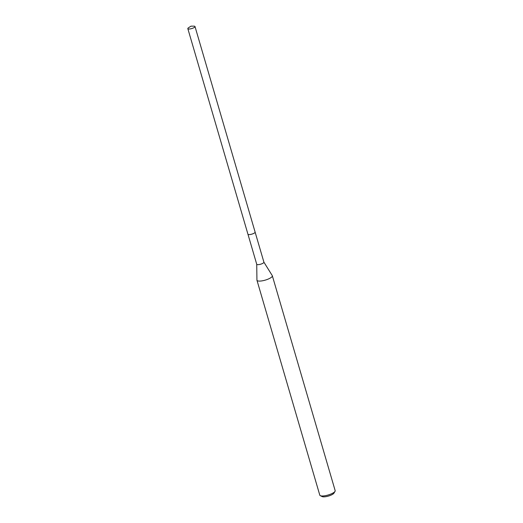 <?xml version="1.0" encoding="UTF-8"?>
<svg xmlns="http://www.w3.org/2000/svg" width="523" height="523" viewBox="0 0 523 523"><rect width="100%" height="100%" fill="white"/><g stroke="black" fill="none" stroke-linecap="round" stroke-linejoin="round"><path stroke-width="0.78" d="M256.728 264.2A3.733 1.026 -16.3 0 0 256.734 264.278A3.733 1.026 -16.3 0 0 258.002 264.664A3.733 1.026 -16.3 0 0 261.971 263.736A3.733 1.026 -16.3 0 0 263.906 262.18A3.733 1.026 -16.3 0 0 263.873 262.108M256.728 264.239L256.937 280.099A8.008 2.197 -16.3 0 0 256.956 280.263A8.008 2.197 -16.3 0 0 259.676 281.093A8.008 2.197 -16.3 0 0 268.175 279.092A8.008 2.197 -16.3 0 0 272.333 275.771A8.008 2.197 -16.3 0 0 272.267 275.614L263.893 262.147M256.956 280.263L319.795 495.157A8.008 2.197 -16.3 0 0 320.292 495.667A8.008 2.197 -16.3 0 0 322.514 495.987A8.008 2.197 -16.3 0 0 335.027 491.352A8.008 2.197 -16.3 0 0 335.171 490.659L272.333 275.771M320.292 495.667L322.161 496.589A6.407 1.759 -16.3 0 0 323.94 496.85A6.407 1.759 -16.3 0 0 333.955 493.143L335.027 491.352M249.216 234.598A3.733 1.026 -16.3 0 0 254.283 233.108A3.739 1.026 -16.3 0 0 255.119 232.114L195.001 26.536A3.739 1.026 -16.3 0 0 193.824 26.15L191 26.157L188.613 27.673A3.739 1.026 -16.3 0 0 187.829 28.634A3.739 1.026 -16.3 0 0 190.32 28.896A3.739 1.026 -16.3 0 0 194.17 27.536A3.739 1.026 -16.3 0 0 195.001 26.536M187.829 28.634L247.941 234.212A3.739 1.026 -16.3 0 0 250.432 234.474A3.739 1.026 -16.3 0 0 254.283 233.108M247.954 234.252L256.734 264.278M255.126 232.153L263.906 262.18"/></g></svg>
